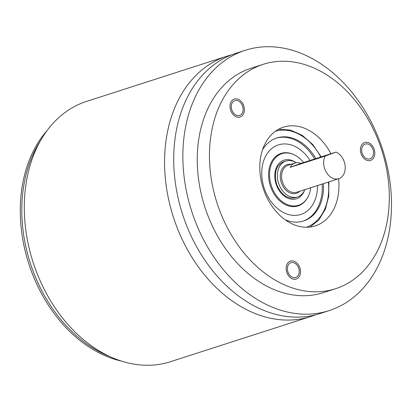 <?xml version="1.0" encoding="UTF-8"?>
<svg xmlns="http://www.w3.org/2000/svg" width="412" height="412" viewBox="0 0 412 412"><rect width="100%" height="100%" fill="white"/><g stroke="black" fill="none" stroke-linecap="round" stroke-linejoin="round"><path stroke-width="0.62" d="M330.934 153.733A51.871 38.059 72.1 0 0 283.477 127.148A51.871 38.059 72.1 0 0 282.411 127.519A51.871 38.059 72.1 0 0 263.392 188.923A51.871 38.059 72.1 0 0 315.278 225.894A51.871 38.059 72.1 0 0 316.349 225.529A51.871 38.059 72.1 0 0 338.566 178.762M337.943 287.895A117.889 86.499 -107.9 0 1 335.517 288.735A117.889 86.499 -107.9 0 1 217.593 204.702A117.889 86.499 -107.9 0 1 260.811 65.148A117.889 86.499 -107.9 0 1 263.237 64.313A117.889 86.499 -107.9 0 1 381.167 148.346A117.889 86.499 -107.9 0 1 337.943 287.895M362.246 153.429A7.782 5.711 72.1 0 0 369.991 158.867A7.782 5.711 72.1 0 0 372.968 149.494A7.782 5.711 72.1 0 0 365.223 144.056A7.782 5.711 72.1 0 0 362.246 153.429M293.797 262.722A7.782 5.711 72.1 0 0 290.934 262.665A7.782 5.711 72.1 0 0 287.468 269.958A7.782 5.711 72.1 0 0 292.844 277.425A7.782 5.711 72.1 0 0 295.708 277.477A7.782 5.711 72.1 0 0 299.174 270.184A7.782 5.711 72.1 0 0 293.797 262.722M242.091 113.413A7.782 5.711 72.1 0 0 241.782 104.324A7.782 5.711 72.1 0 0 234.825 100.626A7.782 5.711 72.1 0 0 232.322 102.65A7.782 5.711 72.1 0 0 232.631 111.74A7.782 5.711 72.1 0 0 239.593 115.437A7.782 5.711 72.1 0 0 242.091 113.413M263.237 64.313L251.042 68.243A117.889 86.499 72.1 0 0 248.611 69.077A117.889 86.499 72.1 0 0 205.392 208.632A117.889 86.499 72.1 0 0 323.322 292.659L335.517 288.735M331.918 309.644A136.748 100.337 -107.9 0 1 329.1 310.617A136.748 100.337 -107.9 0 1 192.306 213.138A136.748 100.337 -107.9 0 1 242.441 51.258A136.748 100.337 -107.9 0 1 245.258 50.285A136.748 100.337 -107.9 0 1 382.053 147.764A136.748 100.337 -107.9 0 1 331.918 309.644M329.1 310.617L319.954 313.563A136.748 100.337 -107.9 0 1 183.16 216.084A136.748 100.337 -107.9 0 1 233.295 54.204A136.748 100.337 -107.9 0 1 236.107 53.236L245.258 50.285M315.329 314.886A136.748 100.337 -107.9 0 1 313.62 315.541A136.748 100.337 -107.9 0 1 310.803 316.509A136.748 100.337 -107.9 0 1 174.008 219.03A136.748 100.337 -107.9 0 1 224.143 57.15A136.748 100.337 -107.9 0 1 226.96 56.181A136.748 100.337 -107.9 0 1 231.58 54.858M226.96 56.181L86.68 101.362A136.748 100.337 72.1 0 0 25.214 190.184A136.748 100.337 72.1 0 0 65.905 322.138A136.748 100.337 72.1 0 0 170.522 361.69L310.803 316.509M40.211 141.218A132.031 96.877 72.1 0 0 22.681 193.578A132.031 96.877 72.1 0 0 109.53 356.442M47.117 130.537A132.031 96.877 72.1 0 0 21.156 194.067A132.031 96.877 72.1 0 0 121.37 361.087M323.384 183.654A43.62 32.002 -107.9 0 1 303.603 220.987A43.62 32.002 -107.9 0 1 285.058 219.72M262.537 149.798A43.62 32.002 -107.9 0 1 276.859 137.953A43.62 32.002 -107.9 0 1 315.829 158.599M303.52 162.565A27.115 19.894 72.1 0 0 281.916 153.661A27.115 19.894 72.1 0 0 271.549 186.332A27.115 19.894 72.1 0 0 298.54 205.279A27.115 19.894 72.1 0 0 310.72 187.733M304.803 189.638A18.859 13.838 -107.9 0 1 297.928 196.797A18.859 13.838 -107.9 0 1 297.536 196.931A18.859 13.838 -107.9 0 1 278.667 183.484A18.859 13.838 -107.9 0 1 285.583 161.159A18.859 13.838 -107.9 0 1 285.974 161.025A18.859 13.838 -107.9 0 1 296.238 162.776M283.142 161.942A18.859 13.838 -107.9 0 1 283.533 161.808C276.061 165.238 273.779 172.777 276.679 184.432C281.298 194.891 287.437 199.32 295.095 197.719L297.536 196.931M300.909 163.404L335.981 152.11A14.147 10.377 -107.9 0 1 345.117 165.655A14.147 10.377 -107.9 0 1 339.076 178.592A14.147 10.377 -107.9 0 1 338.788 178.69A14.147 10.377 -107.9 0 1 326.345 172.34A14.147 10.377 -107.9 0 1 325.207 156.071L290.136 167.365L300.909 163.404A14.147 10.377 72.1 0 0 295.043 163.059A14.147 10.377 72.1 0 0 294.75 163.157A14.147 10.377 72.1 0 0 290.136 167.365M335.981 152.11L325.207 156.071M310.04 160.464A36.544 26.816 72.1 0 0 277.662 145.137A36.544 26.816 72.1 0 0 264.442 188.912A36.544 26.816 72.1 0 0 301.574 214.194A36.544 26.816 72.1 0 0 317.487 185.549M307.295 198.157A27.583 20.239 -107.9 0 1 298.643 205.727A27.583 20.239 -107.9 0 1 298.077 205.923A27.583 20.239 -107.9 0 1 270.483 186.26A27.583 20.239 -107.9 0 1 280.593 153.604A27.583 20.239 -107.9 0 1 281.164 153.408A27.583 20.239 -107.9 0 1 293.184 154.335M302.99 221.177A43.62 32.002 72.1 0 0 303.278 221.069A43.62 32.002 72.1 0 0 322.163 184.046M314.608 158.991A43.62 32.002 72.1 0 0 276.251 138.154M302.846 203.059A27.583 20.239 -107.9 0 1 298.036 205.923A27.583 20.239 -107.9 0 1 297.773 206.015M280.86 153.511A27.583 20.239 -107.9 0 1 286.706 152.95M361.108 153.846A9.43 6.922 72.1 0 0 370.496 160.438A9.43 6.922 72.1 0 0 374.106 149.077A9.43 6.922 72.1 0 0 364.713 142.485A9.43 6.922 72.1 0 0 361.108 153.846M293.895 261.162A9.43 6.922 72.1 0 0 290.429 261.095A9.43 6.922 72.1 0 0 286.227 269.937A9.43 6.922 72.1 0 0 292.741 278.981A9.43 6.922 72.1 0 0 296.213 279.048A9.43 6.922 72.1 0 0 300.415 270.21A9.43 6.922 72.1 0 0 293.895 261.162M243.132 114.557A9.43 6.922 72.1 0 0 242.756 103.541A9.43 6.922 72.1 0 0 234.32 99.055A9.43 6.922 72.1 0 0 231.287 101.512A9.43 6.922 72.1 0 0 231.662 112.522A9.43 6.922 72.1 0 0 240.098 117.008A9.43 6.922 72.1 0 0 243.132 114.557M320.773 157.008A50.455 37.018 72.1 0 0 275.479 131.222M306.41 227.254A50.455 37.018 72.1 0 0 328.39 182.042M304.411 190.535A20.276 14.878 -107.9 0 1 290.481 199.032A20.276 14.878 -107.9 0 1 276.261 184.602A20.276 14.878 -107.9 0 1 278.708 163.791A20.276 14.878 -107.9 0 1 295.286 162.204M291.083 164.331A15.09 11.072 72.1 0 0 286.819 164.723A15.09 11.072 72.1 0 0 281.36 182.794A15.09 11.072 72.1 0 0 296.692 193.233A15.09 11.072 72.1 0 0 299.761 191.261M338.788 178.69L296.702 192.244A14.147 10.377 -107.9 0 1 282.55 182.161A14.147 10.377 -107.9 0 1 287.736 165.418A14.147 10.377 -107.9 0 1 288.029 165.315L295.043 163.059M321.221 156.864L312.765 144.535L302.223 135.327L290.501 130.058L278.625 129.234M328.853 181.893L328.745 196.22L325.372 209.203L319.001 219.771L310.123 227.033M277.76 155L281.916 153.661M294.384 206.618L298.54 205.279M285.974 161.025L283.533 161.808M297.289 205.681A9.43 9.43 0 0 0 297.582 206.072M279.254 154.17A9.43 9.43 0 0 0 279.3 154.505"/></g></svg>
